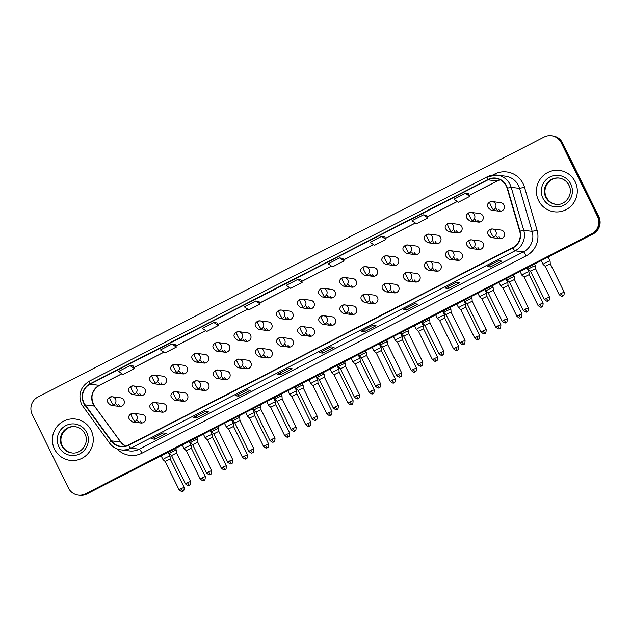<?xml version="1.0" encoding="UTF-8"?>
<svg xmlns="http://www.w3.org/2000/svg" width="631" height="631" viewBox="0 0 631 631"><rect width="100%" height="100%" fill="white"/><g stroke="black" fill="none" stroke-linecap="round" stroke-linejoin="round"><path stroke-width="0.95" d="M158.76 409.819A4.338 4.259 -82.8 0 0 166.04 410.355A4.338 4.259 -82.8 0 0 163.113 403.556L154.737 402.499A4.338 4.259 -82.8 0 0 152.284 402.933A4.338 0.686 62.8 0 0 152.205 402.941A4.338 0.686 62.8 0 0 153.372 406.695A4.338 0.686 -117.2 0 0 156.094 410.671A4.338 4.259 -82.8 0 0 154.737 402.499L152.205 402.941C148.569 405.402 149.05 408.123 153.649 411.104A4.338 4.259 -82.8 0 0 156.094 410.671M163.279 412.138A4.338 4.259 97.2 0 1 161.22 410.134M179.874 398.973A4.338 4.259 -82.8 0 0 187.155 399.518A4.338 4.259 -82.8 0 0 184.228 392.711L175.852 391.654A4.338 4.259 -82.8 0 0 173.399 392.088A4.338 0.686 62.8 0 0 173.32 392.096A4.338 0.686 62.8 0 0 174.487 395.858A4.338 0.686 -117.2 0 0 177.208 399.833A4.338 4.259 -82.8 0 0 175.852 391.654L173.32 392.096C169.684 394.556 170.165 397.278 174.763 400.267A4.338 4.259 -82.8 0 0 177.208 399.833M184.394 401.292A4.338 4.259 97.2 0 1 182.335 399.289M200.989 388.128A4.338 4.259 -82.8 0 0 208.269 388.672A4.338 4.259 -82.8 0 0 205.343 381.865L196.967 380.808A4.338 4.259 -82.8 0 0 194.514 381.242A4.338 0.686 62.8 0 0 194.435 381.258A4.338 0.686 62.8 0 0 195.602 385.013A4.338 0.686 -117.2 0 0 198.323 388.988A4.338 4.259 -82.8 0 0 196.967 380.808L194.435 381.258C190.799 383.719 191.28 386.44 195.878 389.422A4.338 4.259 -82.8 0 0 198.323 388.988M205.509 390.447A4.338 4.259 97.2 0 1 203.45 388.444M222.104 377.291A4.338 4.259 -82.8 0 0 229.384 377.827A4.338 4.259 -82.8 0 0 226.458 371.028L218.081 369.963A4.338 4.259 -82.8 0 0 215.628 370.397A4.338 0.686 62.8 0 0 215.55 370.413A4.338 0.686 62.8 0 0 216.717 374.167A4.338 0.686 -117.2 0 0 219.438 378.143A4.338 4.259 -82.8 0 0 218.081 369.963L215.55 370.413C211.913 372.874 212.395 375.595 216.993 378.576A4.338 4.259 -82.8 0 0 219.438 378.143M226.624 379.602A4.338 4.259 97.2 0 1 224.565 377.598M243.219 366.445A4.338 4.259 -82.8 0 0 250.499 366.982A4.338 4.259 -82.8 0 0 247.573 360.183L239.196 359.118A4.338 4.259 -82.8 0 0 236.743 359.552A4.338 0.686 62.8 0 0 236.664 359.567A4.338 0.686 62.8 0 0 237.832 363.322A4.338 0.686 -117.2 0 0 240.553 367.297A4.338 4.259 -82.8 0 0 239.196 359.118L236.664 359.567C233.028 362.028 233.509 364.75 238.108 367.731A4.338 4.259 -82.8 0 0 240.553 367.297M247.738 368.764A4.338 4.259 97.2 0 1 245.68 366.753M264.334 355.6A4.338 4.259 -82.8 0 0 271.614 356.136A4.338 4.259 -82.8 0 0 268.688 349.337L260.311 348.28A4.338 4.259 -82.8 0 0 257.858 348.714A4.338 0.686 62.8 0 0 257.779 348.722A4.338 0.686 62.8 0 0 258.939 352.477A4.338 0.686 -117.2 0 0 261.668 356.452A4.338 4.259 -82.8 0 0 260.311 348.28L257.779 348.722C254.143 351.183 254.616 353.904 259.223 356.886A4.338 4.259 -82.8 0 0 261.668 356.452M268.853 357.919A4.338 4.259 97.2 0 1 266.795 355.916M285.449 344.755A4.338 4.259 -82.8 0 0 292.729 345.299A4.338 4.259 -82.8 0 0 289.803 338.492L281.426 337.435A4.338 4.259 -82.8 0 0 278.973 337.869A4.338 0.686 62.8 0 0 278.894 337.877A4.338 0.686 62.8 0 0 280.054 341.639A4.338 0.686 -117.2 0 0 282.783 345.607A4.338 4.259 -82.8 0 0 281.426 337.435L278.894 337.877C275.258 340.338 275.731 343.059 280.338 346.04A4.338 4.259 -82.8 0 0 282.783 345.607M289.968 347.074A4.338 4.259 97.2 0 1 287.91 345.07M306.563 333.909A4.338 4.259 -82.8 0 0 313.844 334.454A4.338 4.259 -82.8 0 0 310.917 327.647L302.541 326.59A4.338 4.259 -82.8 0 0 300.088 327.024A4.338 0.686 62.8 0 0 300.009 327.032A4.338 0.686 62.8 0 0 301.168 330.794A4.338 0.686 -117.2 0 0 303.897 334.769A4.338 4.259 -82.8 0 0 302.541 326.59L300.009 327.032C296.373 329.492 296.846 332.221 301.452 335.203A4.338 4.259 -82.8 0 0 303.897 334.769M311.083 336.228A4.338 4.259 97.2 0 1 309.024 334.225M327.678 323.072A4.338 4.259 -82.8 0 0 334.958 323.608A4.338 4.259 -82.8 0 0 332.032 316.809L323.656 315.745A4.338 4.259 -82.8 0 0 321.203 316.178A4.338 0.686 62.8 0 0 321.124 316.194A4.338 0.686 62.8 0 0 322.283 319.949A4.338 0.686 -117.2 0 0 325.012 323.924A4.338 4.259 -82.8 0 0 323.656 315.745L321.124 316.194C317.488 318.655 317.961 321.376 322.559 324.358A4.338 4.259 -82.8 0 0 325.012 323.924M332.198 325.383A4.338 4.259 97.2 0 1 330.139 323.38M348.793 312.227A4.338 4.259 -82.8 0 0 356.073 312.763A4.338 4.259 -82.8 0 0 353.147 305.964L344.771 304.899A4.338 4.259 -82.8 0 0 342.317 305.333A4.338 0.686 62.8 0 0 342.239 305.349A4.338 0.686 62.8 0 0 343.398 309.103A4.338 0.686 -117.2 0 0 346.127 313.079A4.338 4.259 -82.8 0 0 344.771 304.899L342.239 305.349C338.602 307.81 339.076 310.531 343.674 313.512A4.338 4.259 -82.8 0 0 346.127 313.079M353.313 314.538A4.338 4.259 97.2 0 1 351.254 312.534M369.908 301.381A4.338 4.259 -82.8 0 0 377.188 301.918A4.338 4.259 -82.8 0 0 374.262 295.119L365.885 294.062A4.338 4.259 -82.8 0 0 363.432 294.496A4.338 0.686 62.8 0 0 363.353 294.503A4.338 0.686 62.8 0 0 364.513 298.258A4.338 0.686 -117.2 0 0 367.242 302.233A4.338 4.259 -82.8 0 0 365.885 294.062L363.353 294.503C359.717 296.964 360.191 299.686 364.789 302.667A4.338 4.259 -82.8 0 0 367.242 302.233M374.428 303.7A4.338 4.259 97.2 0 1 372.369 301.697M391.015 290.536A4.338 4.259 -82.8 0 0 398.303 291.072A4.338 4.259 -82.8 0 0 395.377 284.273L386.992 283.216A4.338 4.259 -82.8 0 0 384.547 283.65A4.338 0.686 62.8 0 0 384.468 283.658A4.338 0.686 62.8 0 0 385.628 287.413A4.338 0.686 -117.2 0 0 388.357 291.388A4.338 4.259 -82.8 0 0 386.992 283.216L384.468 283.658C380.832 286.119 381.305 288.84 385.904 291.822A4.338 4.259 -82.8 0 0 388.357 291.388M395.542 292.855A4.338 4.259 97.2 0 1 393.484 290.852M412.13 279.691A4.338 4.259 -82.8 0 0 419.418 280.235A4.338 4.259 -82.8 0 0 416.492 273.428L408.107 272.371A4.338 4.259 -82.8 0 0 405.662 272.805A4.338 0.686 62.8 0 0 405.583 272.813A4.338 0.686 62.8 0 0 406.743 276.575A4.338 0.686 -117.2 0 0 409.472 280.55A4.338 4.259 -82.8 0 0 408.107 272.371L405.583 272.813C401.939 275.274 402.42 277.995 407.019 280.984A4.338 4.259 -82.8 0 0 409.472 280.55M416.657 282.01A4.338 4.259 97.2 0 1 414.599 280.006M433.245 268.853A4.338 4.259 -82.8 0 0 440.533 269.39A4.338 4.259 -82.8 0 0 437.606 262.591L429.222 261.526A4.338 4.259 -82.8 0 0 426.777 261.96A4.338 0.686 62.8 0 0 426.698 261.975A4.338 0.686 62.8 0 0 427.857 265.73A4.338 0.686 -117.2 0 0 430.587 269.705A4.338 4.259 -82.8 0 0 429.222 261.526L426.698 261.975C423.054 264.436 423.535 267.158 428.133 270.139A4.338 4.259 -82.8 0 0 430.587 269.705M437.772 271.164A4.338 4.259 97.2 0 1 435.713 269.161M454.359 258.008A4.338 4.259 -82.8 0 0 461.647 258.544A4.338 4.259 -82.8 0 0 458.721 251.745L450.337 250.681A4.338 4.259 -82.8 0 0 447.892 251.114A4.338 0.686 62.8 0 0 447.813 251.13A4.338 0.686 62.8 0 0 448.972 254.885A4.338 0.686 -117.2 0 0 451.701 258.86A4.338 4.259 -82.8 0 0 450.337 250.681L447.813 251.13C444.169 253.591 444.65 256.312 449.248 259.294A4.338 4.259 -82.8 0 0 451.701 258.86M458.887 260.319A4.338 4.259 97.2 0 1 456.828 258.316M475.474 247.163A4.338 4.259 -82.8 0 0 482.762 247.699A4.338 4.259 -82.8 0 0 479.836 240.9L471.452 239.843A4.338 4.259 -82.8 0 0 469.007 240.277A4.338 0.686 62.8 0 0 468.928 240.285A4.338 0.686 62.8 0 0 470.087 244.039A4.338 0.686 -117.2 0 0 472.816 248.015A4.338 4.259 -82.8 0 0 471.452 239.843L468.928 240.285C465.284 242.746 465.765 245.467 470.363 248.448A4.338 4.259 -82.8 0 0 472.816 248.015M480.002 249.482A4.338 4.259 97.2 0 1 477.943 247.47M496.589 236.317A4.338 4.259 -82.8 0 0 503.877 236.854A4.338 4.259 -82.8 0 0 500.951 230.055L492.566 228.998A4.338 4.259 -82.8 0 0 490.121 229.432A4.338 0.686 62.8 0 0 490.042 229.439A4.338 0.686 62.8 0 0 491.202 233.194A4.338 0.686 -117.2 0 0 493.931 237.169A4.338 4.259 -82.8 0 0 492.566 228.998L490.042 229.439C486.398 231.9 486.88 234.622 491.478 237.603A4.338 4.259 -82.8 0 0 493.931 237.169M501.117 238.636A4.338 4.259 97.2 0 1 499.058 236.633M137.645 420.664A4.338 4.259 -82.8 0 0 144.925 421.2A4.338 4.259 -82.8 0 0 141.999 414.401L133.622 413.344A4.338 4.259 -82.8 0 0 131.169 413.778A4.338 0.686 62.8 0 0 131.098 413.786A4.338 0.686 62.8 0 0 132.258 417.541A4.338 0.686 -117.2 0 0 134.979 421.516A4.338 4.259 -82.8 0 0 133.622 413.344L131.098 413.786C127.454 416.247 127.935 418.968 132.534 421.95A4.338 4.259 -82.8 0 0 134.979 421.516M142.164 422.983A4.338 4.259 97.2 0 1 140.106 420.972M137.384 393.255A4.338 4.259 -82.8 0 0 144.665 393.791A4.338 4.259 -82.8 0 0 141.738 386.992L133.362 385.927A4.338 4.259 -82.8 0 0 130.909 386.361A4.338 0.686 62.8 0 0 130.83 386.377A4.338 0.686 62.8 0 0 131.989 390.132A4.338 0.686 -117.2 0 0 134.719 394.107A4.338 4.259 -82.8 0 0 133.362 385.927L130.83 386.377C127.194 388.838 127.667 391.559 132.265 394.541A4.338 4.259 -82.8 0 0 134.719 394.107M141.904 395.566A4.338 4.259 97.2 0 1 139.845 393.563M158.499 382.41A4.338 4.259 -82.8 0 0 165.779 382.946A4.338 4.259 -82.8 0 0 162.853 376.147L154.477 375.082A4.338 4.259 -82.8 0 0 152.024 375.516A4.338 0.686 62.8 0 0 151.945 375.532A4.338 0.686 62.8 0 0 153.104 379.286A4.338 0.686 -117.2 0 0 155.833 383.262A4.338 4.259 -82.8 0 0 154.477 375.082L151.945 375.532C148.309 377.993 148.782 380.714 153.38 383.695A4.338 4.259 -82.8 0 0 155.833 383.262M163.019 384.721A4.338 4.259 97.2 0 1 160.96 382.717M179.614 371.564A4.338 4.259 -82.8 0 0 186.894 372.101A4.338 4.259 -82.8 0 0 183.968 365.302L175.592 364.245A4.338 4.259 -82.8 0 0 173.139 364.679A4.338 0.686 62.8 0 0 173.06 364.686A4.338 0.686 62.8 0 0 174.219 368.441A4.338 0.686 -117.2 0 0 176.948 372.416A4.338 4.259 -82.8 0 0 175.592 364.245L173.06 364.686C169.423 367.147 169.897 369.869 174.495 372.85A4.338 4.259 -82.8 0 0 176.948 372.416M184.134 373.883A4.338 4.259 97.2 0 1 182.075 371.88M200.721 360.719A4.338 4.259 -82.8 0 0 208.009 361.255A4.338 4.259 -82.8 0 0 205.083 354.456L196.698 353.399A4.338 4.259 -82.8 0 0 194.253 353.833A4.338 0.686 62.8 0 0 194.174 353.841A4.338 0.686 62.8 0 0 195.334 357.596A4.338 0.686 -117.2 0 0 198.063 361.571A4.338 4.259 -82.8 0 0 196.698 353.399L194.174 353.841C190.53 356.302 191.012 359.023 195.61 362.005A4.338 4.259 -82.8 0 0 198.063 361.571M205.249 363.038A4.338 4.259 97.2 0 1 203.19 361.035M221.836 349.874A4.338 4.259 -82.8 0 0 229.124 350.418A4.338 4.259 -82.8 0 0 226.198 343.611L217.813 342.554A4.338 4.259 -82.8 0 0 215.368 342.988A4.338 0.686 62.8 0 0 215.289 342.996A4.338 0.686 62.8 0 0 216.449 346.758A4.338 0.686 -117.2 0 0 219.178 350.733A4.338 4.259 -82.8 0 0 217.813 342.554L215.289 342.996C211.645 345.457 212.126 348.178 216.725 351.167A4.338 4.259 -82.8 0 0 219.178 350.733M226.363 352.193A4.338 4.259 97.2 0 1 224.305 350.189M242.951 339.036A4.338 4.259 -82.8 0 0 250.239 339.573A4.338 4.259 -82.8 0 0 247.313 332.774L238.928 331.709A4.338 4.259 -82.8 0 0 236.483 332.143A4.338 0.686 62.8 0 0 236.404 332.158A4.338 0.686 62.8 0 0 237.564 335.913A4.338 0.686 -117.2 0 0 240.293 339.888A4.338 4.259 -82.8 0 0 238.928 331.709L236.404 332.158C232.76 334.619 233.241 337.34 237.84 340.322A4.338 4.259 -82.8 0 0 240.293 339.888M247.478 341.347A4.338 4.259 97.2 0 1 245.42 339.344M264.066 328.191A4.338 4.259 -82.8 0 0 271.354 328.727A4.338 4.259 -82.8 0 0 268.427 321.928L260.043 320.863A4.338 4.259 -82.8 0 0 257.598 321.297A4.338 0.686 62.8 0 0 257.519 321.313A4.338 0.686 62.8 0 0 258.678 325.068A4.338 0.686 -117.2 0 0 261.408 329.043A4.338 4.259 -82.8 0 0 260.043 320.863L257.519 321.313C253.875 323.774 254.356 326.495 258.955 329.477A4.338 4.259 -82.8 0 0 261.408 329.043M268.593 330.502A4.338 4.259 97.2 0 1 266.534 328.499M285.18 317.346A4.338 4.259 -82.8 0 0 292.469 317.882A4.338 4.259 -82.8 0 0 289.542 311.083L281.158 310.026A4.338 4.259 -82.8 0 0 278.713 310.46A4.338 0.686 62.8 0 0 278.634 310.468A4.338 0.686 62.8 0 0 279.793 314.222A4.338 0.686 -117.2 0 0 282.522 318.198A4.338 4.259 -82.8 0 0 281.158 310.026L278.634 310.468C274.99 312.929 275.471 315.65 280.069 318.631A4.338 4.259 -82.8 0 0 282.522 318.198M289.708 319.665A4.338 4.259 97.2 0 1 287.649 317.653M306.295 306.5A4.338 4.259 -82.8 0 0 313.583 307.037A4.338 4.259 -82.8 0 0 310.657 300.238L302.273 299.181A4.338 4.259 -82.8 0 0 299.828 299.615A4.338 0.686 62.8 0 0 299.749 299.622A4.338 0.686 62.8 0 0 300.908 303.377A4.338 0.686 -117.2 0 0 303.637 307.352A4.338 4.259 -82.8 0 0 302.273 299.181L299.749 299.622C296.105 302.083 296.586 304.805 301.184 307.786A4.338 4.259 -82.8 0 0 303.637 307.352M310.823 308.819A4.338 4.259 97.2 0 1 308.764 306.816M327.41 295.655A4.338 4.259 -82.8 0 0 334.698 296.199A4.338 4.259 -82.8 0 0 331.772 289.392L323.387 288.335A4.338 4.259 -82.8 0 0 320.942 288.769A4.338 0.686 62.8 0 0 320.863 288.777A4.338 0.686 62.8 0 0 322.023 292.539A4.338 0.686 -117.2 0 0 324.752 296.515A4.338 4.259 -82.8 0 0 323.387 288.335L320.863 288.777C317.219 291.238 317.701 293.959 322.299 296.949A4.338 4.259 -82.8 0 0 324.752 296.515M331.938 297.974A4.338 4.259 97.2 0 1 329.879 295.971M348.525 284.818A4.338 4.259 -82.8 0 0 355.813 285.354A4.338 4.259 -82.8 0 0 352.879 278.555L344.502 277.49A4.338 4.259 -82.8 0 0 342.057 277.924A4.338 0.686 62.8 0 0 341.978 277.94A4.338 0.686 62.8 0 0 343.138 281.694A4.338 0.686 -117.2 0 0 345.867 285.669A4.338 4.259 -82.8 0 0 344.502 277.49L341.978 277.94C338.334 280.401 338.815 283.122 343.414 286.103A4.338 4.259 -82.8 0 0 345.867 285.669M353.052 287.129A4.338 4.259 97.2 0 1 350.994 285.125M369.64 273.972A4.338 4.259 -82.8 0 0 376.928 274.509A4.338 4.259 -82.8 0 0 373.994 267.71L365.617 266.645A4.338 4.259 -82.8 0 0 363.172 267.079A4.338 0.686 62.8 0 0 363.093 267.094A4.338 0.686 62.8 0 0 364.253 270.849A4.338 0.686 -117.2 0 0 366.982 274.824A4.338 4.259 -82.8 0 0 365.617 266.645L363.093 267.094C359.449 269.555 359.93 272.276 364.529 275.258A4.338 4.259 -82.8 0 0 366.982 274.824M374.167 276.283A4.338 4.259 97.2 0 1 372.109 274.28M390.755 263.127A4.338 4.259 -82.8 0 0 398.043 263.663A4.338 4.259 -82.8 0 0 395.109 256.864L386.732 255.807A4.338 4.259 -82.8 0 0 384.287 256.241A4.338 0.686 62.8 0 0 384.208 256.249A4.338 0.686 62.8 0 0 385.367 260.004A4.338 0.686 -117.2 0 0 388.097 263.979A4.338 4.259 -82.8 0 0 386.732 255.807L384.208 256.249C380.564 258.71 381.045 261.431 385.644 264.413A4.338 4.259 -82.8 0 0 388.097 263.979M395.282 265.446A4.338 4.259 97.2 0 1 393.223 263.435M411.869 252.282A4.338 4.259 -82.8 0 0 419.158 252.818A4.338 4.259 -82.8 0 0 416.223 246.019L407.847 244.962A4.338 4.259 -82.8 0 0 405.402 245.396A4.338 0.686 62.8 0 0 405.323 245.404A4.338 0.686 62.8 0 0 406.482 249.158A4.338 0.686 -117.2 0 0 409.211 253.134A4.338 4.259 -82.8 0 0 407.847 244.962L405.323 245.404C401.679 247.865 402.16 250.586 406.758 253.567A4.338 4.259 -82.8 0 0 409.211 253.134M416.397 254.601A4.338 4.259 97.2 0 1 414.338 252.597M432.984 241.436A4.338 4.259 -82.8 0 0 440.272 241.981A4.338 4.259 -82.8 0 0 437.338 235.174L428.962 234.117A4.338 4.259 -82.8 0 0 426.517 234.551A4.338 0.686 62.8 0 0 426.438 234.558A4.338 0.686 62.8 0 0 427.597 238.321A4.338 0.686 -117.2 0 0 430.326 242.296A4.338 4.259 -82.8 0 0 428.962 234.117L426.438 234.558C422.794 237.019 423.275 239.741 427.873 242.73A4.338 4.259 -82.8 0 0 430.326 242.296M437.504 243.755A4.338 4.259 97.2 0 1 435.453 241.752M454.099 230.591A4.338 4.259 -82.8 0 0 461.387 231.135A4.338 4.259 -82.8 0 0 458.453 224.336L450.077 223.271A4.338 4.259 -82.8 0 0 447.624 223.705A4.338 0.686 62.8 0 0 447.553 223.721A4.338 0.686 62.8 0 0 448.712 227.475A4.338 0.686 -117.2 0 0 451.441 231.451A4.338 4.259 -82.8 0 0 450.077 223.271L447.553 223.721C443.908 226.182 444.39 228.903 448.988 231.885A4.338 4.259 -82.8 0 0 451.441 231.451M458.619 232.91A4.338 4.259 97.2 0 1 456.56 230.907M475.214 219.754A4.338 4.259 -82.8 0 0 482.502 220.29A4.338 4.259 -82.8 0 0 479.568 213.491L471.191 212.426A4.338 4.259 -82.8 0 0 468.738 212.86A4.338 0.686 62.8 0 0 468.667 212.876A4.338 0.686 62.8 0 0 469.827 216.63A4.338 0.686 -117.2 0 0 472.548 220.605A4.338 4.259 -82.8 0 0 471.191 212.426L468.667 212.876C465.023 215.337 465.504 218.058 470.103 221.039A4.338 4.259 -82.8 0 0 472.548 220.605M479.734 222.065A4.338 4.259 97.2 0 1 477.675 220.061M496.329 208.908A4.338 4.259 -82.8 0 0 503.617 209.445A4.338 4.259 -82.8 0 0 500.683 202.646L492.306 201.589A4.338 4.259 -82.8 0 0 489.853 202.015A4.338 0.686 62.8 0 0 489.782 202.03A4.338 0.686 62.8 0 0 490.942 205.785A4.338 0.686 -117.2 0 0 493.663 209.76A4.338 4.259 -82.8 0 0 492.306 201.589L489.782 202.03C486.138 204.491 486.619 207.213 491.218 210.194A4.338 4.259 -82.8 0 0 493.663 209.76M500.848 211.227A4.338 4.259 97.2 0 1 498.79 209.216M116.27 404.092A4.338 4.259 -82.8 0 0 123.55 404.637A4.338 4.259 -82.8 0 0 120.624 397.83L112.247 396.773A4.338 4.259 -82.8 0 0 109.794 397.207A4.338 0.686 62.8 0 0 109.715 397.214A4.338 0.686 62.8 0 0 110.875 400.977A4.338 0.686 -117.2 0 0 113.604 404.952A4.338 4.259 -82.8 0 0 112.247 396.773L109.715 397.214C106.079 399.675 106.552 402.404 111.159 405.386A4.338 4.259 -82.8 0 0 113.604 404.952M120.789 406.411A4.338 4.259 97.2 0 1 118.731 404.408M54.534 449.106A20.831 20.444 -82.8 0 0 89.499 451.693A20.831 20.444 -82.8 0 0 75.436 419.047A20.831 20.444 -82.8 0 0 54.534 449.106A20.831 20.444 -82.8 0 0 89.499 451.693A20.831 20.444 -82.8 0 0 75.436 419.047A20.831 20.444 -82.8 0 0 54.534 449.106M538.566 200.516A20.831 20.444 -82.8 0 0 573.532 203.103A20.831 20.444 -82.8 0 0 559.476 170.457A20.831 20.444 -82.8 0 0 538.566 200.516A20.831 20.444 -82.8 0 0 573.532 203.103A20.831 20.444 -82.8 0 0 559.476 170.457A20.831 20.444 -82.8 0 0 538.566 200.516M83.962 402.846A13.882 13.63 97.2 0 1 90.059 384.192L487.96 179.843A13.882 13.63 97.2 0 1 507.127 188.212L519.699 231.222A13.882 13.63 97.2 0 1 512.727 247.628L128.535 444.934A13.882 13.63 97.2 0 1 111.49 440.864L85.201 404.897A13.882 13.63 97.2 0 1 83.962 402.846M83.655 402.996A14.229 13.969 -82.8 0 0 84.933 405.11L111.214 441.077A14.229 13.969 -82.8 0 0 128.692 445.241L512.877 247.936A14.229 13.969 -82.8 0 0 520.031 231.12L507.45 188.117A14.229 13.969 -82.8 0 0 487.81 179.535L89.91 383.885A14.229 13.969 -82.8 0 0 83.655 402.996M78.236 495.083L79.553 495.248A13.014 12.778 -82.8 0 0 86.897 493.947L593.037 234.006A13.014 12.778 -82.8 0 0 598.756 216.52L562.56 142.961L561.905 142.882A13.014 12.778 -82.8 0 0 552.109 135.839A13.014 12.778 -82.8 0 1 561.905 142.882L598.101 216.433L561.905 142.882L561.251 142.795A13.014 12.778 -82.8 0 0 544.103 137.053L37.963 396.994A13.014 12.778 -82.8 0 0 32.244 414.48L68.44 488.039A13.014 12.778 -82.8 0 0 85.587 493.781L591.728 233.841A13.014 12.778 -82.8 0 0 597.447 216.354L561.251 142.795M593.037 234.006L592.383 233.92A13.014 12.778 -82.8 0 0 598.101 216.433A13.014 12.778 -82.8 0 1 592.383 233.92L86.242 493.86L591.728 233.841M78.891 495.161A13.014 12.778 -82.8 0 0 86.242 493.86A13.014 12.778 -82.8 0 1 78.891 495.161M384.807 236.806L381.526 236.388L370.089 242.265L374.538 245.285L385.967 239.409L384.776 236.806M342.862 258.355L339.604 257.921L328.167 263.797L332.608 266.818L344.045 260.942L342.854 258.331M133.244 366.004L129.978 365.578L118.549 371.454L122.99 374.475L134.427 368.599L133.236 365.988M175.166 344.479L171.9 344.045L160.471 349.921L164.912 352.942L176.349 347.066L175.158 344.455M217.088 322.946L213.83 322.512L202.393 328.388L206.842 331.409L218.271 325.533L217.08 322.93M259.01 301.413L255.752 300.987L244.315 306.855L248.764 309.876L260.201 304.008L259.002 301.397M300.94 279.88L297.674 279.454L286.245 285.322L290.686 288.343L302.123 282.475L300.932 279.864M414.67 303.756L417.959 304.166L406.522 310.042L403.241 309.624L414.67 303.756L403.327 309.592A3.47 0.552 -117.2 0 1 403.296 309.616A3.47 0.552 -117.2 0 1 403.241 309.624M456.592 282.223L459.881 282.641L448.444 288.509L445.163 288.091L456.592 282.223L445.249 288.059A3.47 0.552 -117.2 0 1 445.226 288.083A3.47 0.552 -117.2 0 1 445.163 288.091M498.522 260.69L501.803 261.108L490.374 266.976L487.085 266.566L498.522 260.69L487.179 266.534A3.47 0.552 -117.2 0 1 487.148 266.558A3.47 0.552 -117.2 0 1 487.085 266.566M288.895 368.346L292.185 368.764L280.748 374.633L277.466 374.222L288.895 368.346M246.973 389.879L250.262 390.297L238.826 396.165L235.537 395.747L246.973 389.879M205.051 411.412L208.333 411.822L196.904 417.698L193.614 417.28L205.051 411.412M163.129 432.937L166.41 433.355L154.974 439.231L151.692 438.813L163.129 432.937M361.374 331.149L372.779 325.288L376.029 325.699L364.6 331.575L361.311 331.157L372.747 325.288L361.405 331.125A3.47 0.552 -117.2 0 1 361.374 331.149A3.47 0.552 -117.2 0 1 361.311 331.157M319.452 352.682L330.857 346.821L334.107 347.231L322.678 353.1L319.389 352.69L330.825 346.813L319.483 352.658A3.47 0.552 -117.2 0 1 319.452 352.682A3.47 0.552 -117.2 0 1 319.389 352.69M423.448 214.863L412.011 220.732L416.46 223.753L427.897 217.884L426.706 215.274L423.448 214.863L427.897 217.884M465.37 193.331L453.941 199.199L458.382 202.22L469.819 196.351L468.628 193.741L465.37 193.331L469.819 196.351M322.678 353.1L321.857 351.443M364.6 331.575L363.779 329.91M154.974 439.231L154.161 437.567M151.755 438.805L163.161 432.945L151.779 438.782A3.47 0.552 -117.2 0 1 151.755 438.805A3.47 0.552 -117.2 0 1 151.692 438.813M196.904 417.698L196.083 416.034M193.678 417.272L205.083 411.412L193.709 417.249A3.47 0.552 -117.2 0 1 193.678 417.272A3.47 0.552 -117.2 0 1 193.614 417.28M238.826 396.165L238.005 394.501M235.6 395.74L247.013 389.879L235.631 395.716A3.47 0.552 -117.2 0 1 235.6 395.74A3.47 0.552 -117.2 0 1 235.537 395.747M280.748 374.633L279.935 372.976M277.53 374.207L288.935 368.354L277.553 374.183A3.47 0.552 -117.2 0 1 277.53 374.207A3.47 0.552 -117.2 0 1 277.466 374.222M490.374 266.976L489.553 265.32M448.444 288.509L447.631 286.853M406.522 310.042L405.709 308.378M297.674 279.454L302.123 282.475M255.752 300.987L260.201 304.008M213.83 322.512L218.271 325.533M171.9 344.045L176.349 347.066M129.978 365.578L134.427 368.599M339.604 257.921L344.045 260.942M381.526 236.388L385.967 239.409M562.56 142.961A13.014 12.778 -82.8 0 0 552.764 135.917L551.447 135.752M168.098 452.246L170.031 456.174A3.904 0.418 153.8 0 0 170.031 456.174A3.904 0.418 153.8 0 0 169.952 456.134A3.904 0.418 153.8 0 0 165.787 457.798A3.904 0.418 153.8 0 0 163.019 459.62A3.904 0.418 153.8 0 0 163.035 459.636A3.904 0.418 153.8 0 0 163.098 459.66M181.113 488.568L179.117 489.877C181.223 491.486 182.327 491.967 182.446 491.336L182.935 491.147A2.824 0.45 62.8 0 1 182.887 491.147A2.824 0.45 -117.2 0 1 181.113 488.568L184.181 487.392L170.196 458.974L165.148 461.474M187.502 482.62L185.506 483.93C187.604 485.531 188.716 486.02 188.835 485.389L189.324 485.192A2.824 0.45 62.8 0 1 189.276 485.2A2.824 0.45 -117.2 0 1 187.502 482.62L190.562 481.437L176.585 453.026L176.42 450.242A3.904 0.418 153.8 0 0 176.412 450.218A3.904 0.418 153.8 0 0 176.341 450.187A3.904 0.418 153.8 0 0 172.444 451.709A3.904 0.418 153.8 0 0 169.408 453.673A3.904 0.418 153.8 0 0 169.416 453.681A3.904 0.418 153.8 0 0 169.479 453.705M176.585 453.026L171.529 455.527M189.213 441.4L191.146 445.328A3.904 0.418 153.8 0 0 191.146 445.328A3.904 0.418 153.8 0 0 191.067 445.289A3.904 0.418 153.8 0 0 186.902 446.961A3.904 0.418 153.8 0 0 184.134 448.775A3.904 0.418 153.8 0 0 184.149 448.791A3.904 0.418 153.8 0 0 184.213 448.815M202.228 477.722L200.232 479.039C202.338 480.641 203.442 481.13 203.561 480.499L204.05 480.301A2.824 0.45 62.8 0 1 204.002 480.309A2.824 0.45 -117.2 0 1 202.228 477.722L205.296 476.547L191.311 448.128L186.263 450.629L184.149 448.791M210.328 430.555L212.261 434.483A3.904 0.418 153.8 0 0 212.261 434.483A3.904 0.418 153.8 0 0 212.182 434.443A3.904 0.418 153.8 0 0 208.017 436.116A3.904 0.418 153.8 0 0 205.249 437.93A3.904 0.418 153.8 0 0 205.264 437.946A3.904 0.418 153.8 0 0 205.327 437.969M212.261 434.499L212.434 437.291L207.378 439.783L205.264 437.946M244.457 456.032L242.462 457.349C244.568 458.95 245.672 459.439 245.79 458.808L246.279 458.611A2.824 0.45 62.8 0 1 246.232 458.619A2.824 0.45 -117.2 0 1 244.457 456.032L247.526 454.856L233.541 426.438L233.375 423.661A3.904 0.418 153.8 0 0 233.375 423.638A3.904 0.418 153.8 0 0 233.296 423.606A3.904 0.418 153.8 0 0 229.132 425.27A3.904 0.418 153.8 0 0 226.363 427.084A3.904 0.418 153.8 0 0 226.379 427.1A3.904 0.418 153.8 0 0 226.442 427.124M233.541 426.438L228.493 428.946M265.572 445.194L263.577 446.503C265.683 448.105 266.787 448.594 266.905 447.963L267.394 447.765A2.824 0.45 62.8 0 1 267.347 447.773A2.824 0.45 -117.2 0 1 265.572 445.194L268.64 444.011L254.656 415.6L254.49 412.816A3.904 0.418 153.8 0 0 254.49 412.792A3.904 0.418 153.8 0 0 254.411 412.761A3.904 0.418 153.8 0 0 250.247 414.425A3.904 0.418 153.8 0 0 247.478 416.247A3.904 0.418 153.8 0 0 247.494 416.263A3.904 0.418 153.8 0 0 247.549 416.279M254.656 415.6L249.6 418.101M208.616 471.775L206.621 473.084C208.719 474.693 209.831 475.175 209.942 474.544L210.439 474.346A2.824 0.45 62.8 0 1 210.391 474.354A2.824 0.45 -117.2 0 1 208.616 471.775L211.677 470.592L197.7 442.181L197.535 439.397A3.904 0.418 153.8 0 0 197.527 439.381A3.904 0.418 153.8 0 0 197.456 439.342A3.904 0.418 153.8 0 0 193.559 440.872A3.904 0.418 153.8 0 0 190.523 442.828A3.904 0.418 153.8 0 0 190.53 442.844A3.904 0.418 153.8 0 0 190.594 442.867M197.7 442.181L192.644 444.681M218.815 431.352L218.649 428.552A3.904 0.418 153.8 0 0 218.641 428.536A3.904 0.418 153.8 0 0 218.571 428.496A3.904 0.418 153.8 0 0 214.674 430.026A3.904 0.418 153.8 0 0 211.637 431.983A3.904 0.418 153.8 0 0 211.645 431.998A3.904 0.418 153.8 0 0 211.708 432.022M229.731 460.93L227.736 462.239C229.834 463.848 230.946 464.329 231.056 463.706L231.553 463.509A2.824 0.45 62.8 0 1 231.498 463.517A2.824 0.45 -117.2 0 1 229.731 460.93L232.792 459.754L218.815 431.336L213.759 433.836M239.93 420.506L239.764 417.706A3.904 0.418 153.8 0 0 239.756 417.69A3.904 0.418 153.8 0 0 239.685 417.651A3.904 0.418 153.8 0 0 235.789 419.181A3.904 0.418 153.8 0 0 232.752 421.137A3.904 0.418 153.8 0 0 232.76 421.153A3.904 0.418 153.8 0 0 232.823 421.177M250.846 450.084L248.851 451.402C250.949 453.003 252.061 453.492 252.171 452.861L252.668 452.664A2.824 0.45 62.8 0 1 252.613 452.672A2.824 0.45 -117.2 0 1 250.846 450.084L253.907 448.909L239.93 420.491L234.874 422.991M275.779 404.771L275.605 401.971A3.904 0.418 153.8 0 0 275.605 401.955A3.904 0.418 153.8 0 0 275.526 401.915A3.904 0.418 153.8 0 0 271.362 403.58A3.904 0.418 153.8 0 0 268.593 405.402A3.904 0.418 153.8 0 0 268.609 405.417A3.904 0.418 153.8 0 0 268.664 405.441M286.687 434.349L284.691 435.658C286.797 437.267 287.902 437.748 288.02 437.117L288.509 436.92A2.824 0.45 62.8 0 1 288.462 436.928A2.824 0.45 -117.2 0 1 286.687 434.349L289.755 433.174L275.771 404.755L270.715 407.255M296.885 393.925L296.72 391.125A3.904 0.418 153.8 0 0 296.72 391.11A3.904 0.418 153.8 0 0 296.641 391.07A3.904 0.418 153.8 0 0 292.476 392.742A3.904 0.418 153.8 0 0 289.708 394.556A3.904 0.418 153.8 0 0 289.724 394.572A3.904 0.418 153.8 0 0 289.779 394.596M307.802 423.504L305.806 424.813C307.912 426.422 309.016 426.911 309.135 426.28L309.624 426.083A2.824 0.45 62.8 0 1 309.576 426.091A2.824 0.45 -117.2 0 1 307.802 423.504L310.87 422.328L296.885 393.91L291.83 396.41L289.724 394.572L287.839 390.747M318 383.08L317.835 380.28A3.904 0.418 153.8 0 0 317.835 380.264A3.904 0.418 153.8 0 0 317.756 380.225A3.904 0.418 153.8 0 0 313.591 381.897A3.904 0.418 153.8 0 0 310.823 383.711A3.904 0.418 153.8 0 0 310.831 383.727A3.904 0.418 153.8 0 0 310.894 383.751M328.917 412.658L326.921 413.975C329.027 415.577 330.131 416.066 330.25 415.435L330.739 415.237A2.824 0.45 62.8 0 1 330.691 415.245A2.824 0.45 -117.2 0 1 328.917 412.658L331.985 411.483L318 383.064L312.944 385.565L310.831 383.727M261.045 409.661L260.879 406.861A3.904 0.418 153.8 0 0 260.871 406.845A3.904 0.418 153.8 0 0 260.8 406.806A3.904 0.418 153.8 0 0 256.904 408.336A3.904 0.418 153.8 0 0 253.867 410.292A3.904 0.418 153.8 0 0 253.875 410.308A3.904 0.418 153.8 0 0 253.938 410.331M271.961 439.239L269.965 440.556C272.064 442.157 273.176 442.647 273.286 442.015L273.783 441.818A2.824 0.45 62.8 0 1 273.728 441.826A2.824 0.45 -117.2 0 1 271.961 439.239L275.021 438.064L261.045 409.645L255.989 412.146L253.875 410.308L253.039 408.62M282.16 398.816L281.994 396.023A3.904 0.418 153.8 0 0 281.986 396A3.904 0.418 153.8 0 0 281.915 395.968A3.904 0.418 153.8 0 0 278.019 397.491A3.904 0.418 153.8 0 0 274.974 399.455A3.904 0.418 153.8 0 0 274.99 399.462A3.904 0.418 153.8 0 0 275.053 399.486M293.076 428.394L291.08 429.711C293.178 431.312 294.291 431.801 294.401 431.17L294.898 430.973A2.824 0.45 62.8 0 1 294.843 430.981A2.824 0.45 -117.2 0 1 293.076 428.394L296.136 427.219L282.16 398.808L277.104 401.308L274.99 399.462M303.274 387.97L303.109 385.178A3.904 0.418 153.8 0 0 303.101 385.162A3.904 0.418 153.8 0 0 303.03 385.123A3.904 0.418 153.8 0 0 299.133 386.645A3.904 0.418 153.8 0 0 296.089 388.609A3.904 0.418 153.8 0 0 296.105 388.625A3.904 0.418 153.8 0 0 296.168 388.641M314.191 417.556L312.187 418.866C314.293 420.467 315.405 420.956 315.516 420.325L316.013 420.128A2.824 0.45 62.8 0 1 315.957 420.136A2.824 0.45 -117.2 0 1 314.191 417.556L317.251 416.373L303.266 387.962L298.218 390.463L296.105 388.625L295.269 386.929M339.115 372.235L338.95 369.443A3.904 0.418 153.8 0 0 338.942 369.419A3.904 0.418 153.8 0 0 338.871 369.38A3.904 0.418 153.8 0 0 334.698 371.052A3.904 0.418 153.8 0 0 331.938 372.866A3.904 0.418 153.8 0 0 331.945 372.882A3.904 0.418 153.8 0 0 332.009 372.905M350.031 401.813L348.036 403.13C350.142 404.731 351.246 405.22 351.364 404.589L351.853 404.392A2.824 0.45 62.8 0 1 351.806 404.4A2.824 0.45 -117.2 0 1 350.031 401.813L353.1 400.638L339.115 372.219L334.059 374.727L331.945 372.882L330.06 369.064M360.23 361.389L360.064 358.597A3.904 0.418 153.8 0 0 360.056 358.574A3.904 0.418 153.8 0 0 359.985 358.542A3.904 0.418 153.8 0 0 355.813 360.206A3.904 0.418 153.8 0 0 353.052 362.028A3.904 0.418 153.8 0 0 353.06 362.044A3.904 0.418 153.8 0 0 353.123 362.06M371.146 390.975L369.151 392.285C371.257 393.886 372.361 394.375 372.479 393.744L372.968 393.547A2.824 0.45 62.8 0 1 372.921 393.555A2.824 0.45 -117.2 0 1 371.146 390.975L374.215 389.792L360.23 361.382L355.174 363.882L353.06 362.044L351.175 358.219M392.261 380.13L390.266 381.44C392.372 383.049 393.476 383.53 393.594 382.899L394.083 382.701A2.824 0.45 62.8 0 1 394.036 382.709A2.824 0.45 -117.2 0 1 392.261 380.13L395.329 378.947L381.345 350.552L381.179 347.752A3.904 0.418 153.8 0 0 381.171 347.736A3.904 0.418 153.8 0 0 381.1 347.697A3.904 0.418 153.8 0 0 376.928 349.361A3.904 0.418 153.8 0 0 374.167 351.183A3.904 0.418 153.8 0 0 374.175 351.199A3.904 0.418 153.8 0 0 374.238 351.222M381.345 350.536L376.289 353.037L374.175 351.199L372.29 347.373M413.376 369.285L411.38 370.594C413.486 372.203 414.591 372.684 414.709 372.061L415.198 371.864A2.824 0.45 62.8 0 1 415.151 371.872A2.824 0.45 -117.2 0 1 413.376 369.285L416.444 368.11L402.46 339.707L402.294 336.907A3.904 0.418 153.8 0 0 402.286 336.891A3.904 0.418 153.8 0 0 402.215 336.851A3.904 0.418 153.8 0 0 398.043 338.524A3.904 0.418 153.8 0 0 395.282 340.338A3.904 0.418 153.8 0 0 395.29 340.354A3.904 0.418 153.8 0 0 395.353 340.377M402.46 339.691L397.404 342.191L395.29 340.354L393.405 336.528M434.491 358.44L432.495 359.757C434.593 361.358 435.705 361.847 435.824 361.216L436.313 361.019A2.824 0.45 62.8 0 1 436.266 361.027A2.824 0.45 -117.2 0 1 434.491 358.44L437.559 357.264L423.575 328.861L423.409 326.061A3.904 0.418 153.8 0 0 423.401 326.046A3.904 0.418 153.8 0 0 423.33 326.006A3.904 0.418 153.8 0 0 419.158 327.678A3.904 0.418 153.8 0 0 416.397 329.492A3.904 0.418 153.8 0 0 416.405 329.508A3.904 0.418 153.8 0 0 416.468 329.532M423.575 328.846L418.519 331.346L416.405 329.508M335.306 406.711L333.302 408.02C335.408 409.629 336.52 410.111 336.631 409.48L337.128 409.29A2.824 0.45 62.8 0 1 337.072 409.29A2.824 0.45 -117.2 0 1 335.306 406.711L338.366 405.536L324.381 377.117L324.224 374.333A3.904 0.418 153.8 0 0 324.216 374.317A3.904 0.418 153.8 0 0 324.145 374.278A3.904 0.418 153.8 0 0 320.248 375.808A3.904 0.418 153.8 0 0 317.204 377.764A3.904 0.418 153.8 0 0 317.219 377.78A3.904 0.418 153.8 0 0 317.283 377.803M324.381 377.117L319.333 379.617L317.219 377.78M356.42 395.866L354.417 397.183C356.523 398.784 357.635 399.273 357.745 398.642L358.242 398.445A2.824 0.45 62.8 0 1 358.187 398.453A2.824 0.45 -117.2 0 1 356.42 395.866L359.481 394.69L345.496 366.272L345.338 363.488A3.904 0.418 153.8 0 0 345.331 363.472A3.904 0.418 153.8 0 0 345.26 363.432A3.904 0.418 153.8 0 0 341.363 364.963A3.904 0.418 153.8 0 0 338.319 366.919A3.904 0.418 153.8 0 0 338.334 366.934A3.904 0.418 153.8 0 0 338.397 366.958M345.496 366.272L340.448 368.772M377.535 385.02L375.532 386.338C377.638 387.939 378.75 388.428 378.86 387.797L379.357 387.6A2.824 0.45 62.8 0 1 379.302 387.608A2.824 0.45 -117.2 0 1 377.535 385.02L380.596 383.845L366.611 355.427L366.445 352.642A3.904 0.418 153.8 0 0 366.445 352.626A3.904 0.418 153.8 0 0 366.374 352.587A3.904 0.418 153.8 0 0 362.478 354.117A3.904 0.418 153.8 0 0 359.433 356.073A3.904 0.418 153.8 0 0 359.449 356.089A3.904 0.418 153.8 0 0 359.512 356.113M366.611 355.427L361.563 357.927L359.449 356.089L358.613 354.401M398.65 374.175L396.647 375.492C398.753 377.093 399.865 377.583 399.975 376.952L400.472 376.754A2.824 0.45 62.8 0 1 400.417 376.762A2.824 0.45 -117.2 0 1 398.65 374.175L401.71 373L387.726 344.581L387.56 341.805A3.904 0.418 153.8 0 0 387.56 341.781A3.904 0.418 153.8 0 0 387.481 341.75A3.904 0.418 153.8 0 0 383.593 343.272A3.904 0.418 153.8 0 0 380.548 345.228A3.904 0.418 153.8 0 0 380.564 345.244A3.904 0.418 153.8 0 0 380.627 345.267M387.726 344.581L382.678 347.089L380.564 345.244M419.757 363.338L417.761 364.647C419.867 366.248 420.98 366.737 421.09 366.106L421.587 365.909A2.824 0.45 62.8 0 1 421.532 365.917A2.824 0.45 -117.2 0 1 419.757 363.338L422.825 362.155L408.841 333.744L408.675 330.959A3.904 0.418 153.8 0 0 408.675 330.936A3.904 0.418 153.8 0 0 408.596 330.904A3.904 0.418 153.8 0 0 404.708 332.427A3.904 0.418 153.8 0 0 401.663 334.391A3.904 0.418 153.8 0 0 401.679 334.406A3.904 0.418 153.8 0 0 401.742 334.422M408.841 333.744L403.793 336.244L401.679 334.406L400.843 332.711M455.606 347.594L453.61 348.911C455.708 350.513 456.82 351.002 456.939 350.371L457.428 350.173A2.824 0.45 62.8 0 1 457.38 350.181A2.824 0.45 -117.2 0 1 455.606 347.594L458.674 346.419L444.689 318.016L444.524 315.224A3.904 0.418 153.8 0 0 444.516 315.2A3.904 0.418 153.8 0 0 444.445 315.161A3.904 0.418 153.8 0 0 440.272 316.833A3.904 0.418 153.8 0 0 437.512 318.647A3.904 0.418 153.8 0 0 437.52 318.663A3.904 0.418 153.8 0 0 437.583 318.687M444.689 318L439.633 320.509M476.72 336.757L474.725 338.066C476.823 339.667 477.935 340.156 478.053 339.525L478.543 339.328A2.824 0.45 62.8 0 1 478.495 339.336A2.824 0.45 -117.2 0 1 476.72 336.757L479.781 335.574L465.804 307.163L465.639 304.379A3.904 0.418 153.8 0 0 465.631 304.355A3.904 0.418 153.8 0 0 465.56 304.323A3.904 0.418 153.8 0 0 461.387 305.988A3.904 0.418 153.8 0 0 458.627 307.81A3.904 0.418 153.8 0 0 458.634 307.818A3.904 0.418 153.8 0 0 458.698 307.841M465.804 307.163L460.748 309.663L458.634 307.818L456.749 304M484.813 289.59L486.746 293.518A3.904 0.418 153.8 0 0 486.746 293.518A3.904 0.418 153.8 0 0 486.675 293.478A3.904 0.418 153.8 0 0 482.502 295.142A3.904 0.418 153.8 0 0 479.741 296.964A3.904 0.418 153.8 0 0 479.749 296.98A3.904 0.418 153.8 0 0 479.812 297.004M497.835 325.911L495.84 327.221C497.938 328.83 499.05 329.311 499.168 328.68L499.657 328.483A2.824 0.45 62.8 0 1 499.61 328.491A2.824 0.45 -117.2 0 1 497.835 325.911L500.896 324.728L486.919 296.318L481.863 298.818L479.749 296.98L477.864 293.155M505.928 278.744L507.86 282.672A3.904 0.418 153.8 0 0 507.86 282.672A3.904 0.418 153.8 0 0 507.789 282.633A3.904 0.418 153.8 0 0 503.617 284.305A3.904 0.418 153.8 0 0 500.856 286.119A3.904 0.418 153.8 0 0 500.864 286.135A3.904 0.418 153.8 0 0 500.927 286.159M518.95 315.066L516.955 316.376C519.053 317.985 520.165 318.466 520.283 317.843L520.772 317.645A2.824 0.45 62.8 0 1 520.725 317.653A2.824 0.45 -117.2 0 1 518.95 315.066L522.011 313.891L508.034 285.472L502.978 287.973L500.864 286.135L498.979 282.309M527.043 267.899L528.975 271.827A3.904 0.418 153.8 0 0 528.975 271.827A3.904 0.418 153.8 0 0 528.904 271.787A3.904 0.418 153.8 0 0 524.732 273.46A3.904 0.418 153.8 0 0 521.971 275.274A3.904 0.418 153.8 0 0 521.979 275.29A3.904 0.418 153.8 0 0 522.042 275.313M540.065 304.221L538.069 305.538C540.168 307.139 541.28 307.628 541.39 306.997L541.887 306.8A2.824 0.45 62.8 0 1 541.84 306.808A2.824 0.45 -117.2 0 1 540.065 304.221L543.125 303.046L529.149 274.627L524.093 277.127L521.979 275.29M561.18 293.376L559.184 294.693C561.282 296.294 562.395 296.783 562.505 296.152L563.002 295.955A2.824 0.45 62.8 0 1 562.947 295.963A2.824 0.45 -117.2 0 1 561.18 293.376L564.24 292.2L550.264 263.782L550.098 260.997A3.904 0.418 153.8 0 0 550.09 260.982A3.904 0.418 153.8 0 0 550.019 260.942A3.904 0.418 153.8 0 0 545.847 262.614A3.904 0.418 153.8 0 0 543.086 264.428A3.904 0.418 153.8 0 0 543.094 264.444A3.904 0.418 153.8 0 0 543.157 264.468M550.264 263.782L545.208 266.282M428.906 318.3L429.79 320.098A3.904 0.418 153.8 0 0 429.79 320.098A3.904 0.418 153.8 0 0 429.711 320.059A3.904 0.418 153.8 0 0 425.822 321.589A3.904 0.418 153.8 0 0 422.778 323.545A3.904 0.418 153.8 0 0 422.794 323.561A3.904 0.418 153.8 0 0 422.857 323.585M440.872 352.492L438.876 353.802C440.982 355.411 442.094 355.892 442.205 355.261L442.702 355.064A2.824 0.45 62.8 0 1 442.647 355.072A2.824 0.45 -117.2 0 1 440.872 352.492L443.94 351.317L429.956 322.898L424.908 325.399L422.794 323.561M450.021 307.455L450.905 309.253A3.904 0.418 153.8 0 0 450.905 309.253A3.904 0.418 153.8 0 0 450.826 309.214A3.904 0.418 153.8 0 0 446.937 310.744A3.904 0.418 153.8 0 0 443.893 312.7A3.904 0.418 153.8 0 0 443.908 312.716A3.904 0.418 153.8 0 0 443.972 312.739M461.987 341.647L459.991 342.956C462.097 344.565 463.201 345.054 463.32 344.423L463.809 344.226A2.824 0.45 62.8 0 1 463.761 344.234A2.824 0.45 -117.2 0 1 461.987 341.647L465.055 340.472L451.07 312.053L446.022 314.553M471.136 296.609L472.02 298.408A3.904 0.418 153.8 0 0 472.02 298.408A3.904 0.418 153.8 0 0 471.941 298.368A3.904 0.418 153.8 0 0 468.052 299.899A3.904 0.418 153.8 0 0 465.008 301.855A3.904 0.418 153.8 0 0 465.023 301.87A3.904 0.418 153.8 0 0 465.086 301.894M483.101 330.802L481.106 332.119C483.212 333.72 484.316 334.209 484.434 333.578L484.923 333.381A2.824 0.45 62.8 0 1 484.876 333.389A2.824 0.45 -117.2 0 1 483.101 330.802L486.17 329.627L472.185 301.208L467.137 303.708L465.023 301.87L464.187 300.182M492.251 285.772L493.134 287.562A3.904 0.418 153.8 0 0 493.134 287.562A3.904 0.418 153.8 0 0 493.056 287.523A3.904 0.418 153.8 0 0 489.167 289.053A3.904 0.418 153.8 0 0 486.122 291.009A3.904 0.418 153.8 0 0 486.138 291.025A3.904 0.418 153.8 0 0 486.201 291.049M493.134 287.586L493.308 290.37L488.252 292.871L486.138 291.025M513.366 274.927L514.249 276.717A3.904 0.418 153.8 0 0 514.249 276.717A3.904 0.418 153.8 0 0 514.17 276.686A3.904 0.418 153.8 0 0 510.282 278.208A3.904 0.418 153.8 0 0 507.237 280.172A3.904 0.418 153.8 0 0 507.253 280.188A3.904 0.418 153.8 0 0 507.308 280.203M525.331 309.119L523.336 310.428C525.442 312.029 526.546 312.519 526.664 311.888L527.153 311.69A2.824 0.45 62.8 0 1 527.106 311.698A2.824 0.45 -117.2 0 1 525.331 309.119L528.399 307.936L514.415 279.525L509.359 282.025L507.253 280.188M534.481 264.081L535.364 265.88A3.904 0.418 153.8 0 0 535.364 265.88A3.904 0.418 153.8 0 0 535.285 265.84A3.904 0.418 153.8 0 0 531.397 267.37A3.904 0.418 153.8 0 0 528.352 269.327A3.904 0.418 153.8 0 0 528.368 269.342A3.904 0.418 153.8 0 0 528.423 269.366M546.446 298.274L544.45 299.583C546.556 301.192 547.661 301.673 547.779 301.042L548.268 300.845A2.824 0.45 62.8 0 1 548.221 300.853A2.824 0.45 -117.2 0 1 546.446 298.274L549.514 297.091L535.53 268.68L530.474 271.18L528.368 269.342M90.059 384.192L99.264 385.352A13.882 13.63 -82.8 0 0 94.405 406.064L120.687 442.031A13.882 13.63 -82.8 0 0 125.403 446.085L120.836 442.102A7.809 1.033 143.8 0 0 120.687 442.031L111.49 440.864M492.63 175.134L494.554 174.14A4.338 0.686 -117.2 0 1 494.949 174.976M494.554 174.14A21.699 21.296 97.2 0 1 523.131 183.708A21.699 21.296 97.2 0 1 524.495 187.218L537.076 230.228A21.699 21.296 97.2 0 1 526.175 255.863L141.991 453.168A21.699 21.296 97.2 0 1 117.035 448.846M507.45 188.117L511.181 187.312L519.589 188.369A17.36 17.037 -82.8 0 0 505.431 176.175L497.023 175.11A17.36 17.037 97.2 0 1 511.181 187.312L523.754 230.315A17.36 17.037 97.2 0 1 515.038 250.822L130.854 448.136A4.338 0.686 -117.2 0 1 128.692 445.241M83.253 407.082A4.338 0.576 -36.2 0 1 83.174 407.042A4.338 0.576 -36.2 0 1 84.933 405.11M512.877 247.936A4.338 0.686 62.8 0 0 515.038 250.822L523.454 251.887A17.36 17.037 -82.8 0 0 532.17 231.38L519.589 188.369L524.495 187.218M520.031 231.12L523.754 230.315L532.17 231.38L537.076 230.228M109.542 443.049A4.338 0.576 -36.2 0 1 109.463 443.009A4.338 0.576 -36.2 0 1 111.214 441.077M141.991 453.168A4.338 0.686 -117.2 0 0 139.262 449.193L130.854 448.136A17.36 17.037 97.2 0 1 121.049 449.864L129.465 450.928A17.36 17.037 -82.8 0 0 139.262 449.193L523.454 251.887A4.338 0.686 -117.2 0 1 526.175 255.863M487.227 176.846A17.36 17.037 97.2 0 1 497.023 175.11L487.148 176.854A4.338 0.686 -117.2 0 1 487.227 176.846M487.81 179.535A4.338 0.686 -117.2 0 1 487.148 176.854L89.247 381.203A4.338 0.686 62.8 0 0 89.91 383.885M89.326 381.195A4.338 0.686 62.8 0 0 89.247 381.203C80.437 386.866 77.897 394.627 81.62 404.471L109.463 443.009C112.397 446.898 116.262 449.185 121.049 449.864M85.587 493.781L86.897 493.947M597.447 216.354L598.756 216.52M487.96 179.843L497.157 181.002A7.809 1.238 -117.2 0 0 497.299 180.987L500.32 179.867A13.882 13.63 -82.8 0 0 497.157 181.002L469.338 195.294M457.294 201.478L427.416 216.827M415.372 223.011L385.486 238.36M373.442 244.544L343.564 259.885M331.52 266.077L301.642 281.418M289.597 287.602L259.712 302.951M247.675 309.135L217.79 324.484M205.745 330.668L175.868 346.009M163.823 352.201L133.946 367.542M121.901 373.726L99.264 385.352A7.809 1.238 -117.2 0 0 99.398 385.336C91.542 390.747 89.925 397.68 94.547 406.135A7.809 1.033 143.8 0 0 94.405 406.064L85.201 404.897M223.342 466.877L221.347 468.194C223.453 469.795 224.557 470.284 224.675 469.653L225.164 469.456A2.824 0.45 62.8 0 1 225.117 469.464A2.824 0.45 -117.2 0 1 223.342 466.877L226.411 465.702L212.426 437.283M75.263 426.69A13.227 12.983 -82.8 0 0 62.28 445.809A13.227 12.983 -82.8 0 0 71.95 452.924M61.704 445.738A13.227 12.983 -82.8 0 0 71.658 452.892C81.383 454.667 89.807 442.678 84.885 433.781C82.732 429.711 79.435 427.329 74.979 426.651A13.227 12.983 -82.8 0 0 61.704 445.738M86.731 432.566A15.83 15.538 -82.8 0 0 65.876 425.586A15.83 15.538 -82.8 0 0 58.92 446.851A15.83 15.538 -82.8 0 0 79.774 453.831A15.83 15.538 -82.8 0 0 86.731 432.566M84.893 433.726A13.227 12.983 -82.8 0 0 74.979 426.651M559.303 178.108A13.227 12.983 -82.8 0 0 546.312 197.227A13.227 12.983 -82.8 0 0 555.982 204.341M545.736 197.156A13.227 12.983 -82.8 0 0 555.69 204.31C565.415 206.077 573.839 194.096 568.917 185.198C566.772 181.121 563.467 178.747 559.011 178.068A13.227 12.983 -82.8 0 0 545.736 197.156M570.763 183.984A15.83 15.538 -82.8 0 0 549.909 177.003A15.83 15.538 -82.8 0 0 542.96 198.268A15.83 15.538 -82.8 0 0 563.806 205.249A15.83 15.538 -82.8 0 0 570.763 183.984M568.973 185.222A13.227 12.983 -82.8 0 0 559.011 178.068M504.216 319.956L502.221 321.274C504.327 322.875 505.431 323.364 505.549 322.733L506.038 322.536A2.824 0.45 62.8 0 1 505.991 322.544A2.824 0.45 -117.2 0 1 504.216 319.956L507.285 318.781L493.3 290.363M94.547 406.135L120.836 442.102M497.299 180.987L469.354 195.334M457.333 201.51L427.432 216.867M415.411 223.043L385.509 238.4M373.489 244.576L343.579 259.933M331.559 266.101L301.657 281.458M289.637 287.633L259.735 302.99M247.715 309.166L217.813 324.523M205.793 330.699L175.883 346.056M163.863 352.224L133.961 367.589M121.941 373.757L99.398 385.336M414.709 303.756L403.296 309.616M456.631 282.231L445.226 288.083M498.553 260.698L487.148 266.558M179.117 489.877L165.141 461.466L163.035 459.636M119.535 406.443L111.159 405.386M161.15 455.811L163.019 459.62M170.204 458.982L170.031 456.189M184.181 487.392C184.047 492.85 182.753 490.342 182.935 491.147M168.58 451.993L169.408 453.673L171.522 455.519L185.506 483.93M175.528 448.428L176.412 450.218M190.562 481.437C190.428 486.903 189.134 484.395 189.324 485.192M140.91 423.015L132.534 421.95M140.65 395.598L132.265 394.541M182.264 444.965L184.134 448.775M191.319 448.136L191.146 445.344M200.232 479.039L186.255 450.621M205.296 476.547C205.162 482.005 203.868 479.505 204.05 480.301M161.765 384.752L153.38 383.695M203.379 434.128L205.249 437.93M221.347 468.194L207.362 439.775M226.411 465.702C226.277 471.168 224.975 468.659 225.164 469.456M231.443 419.71L233.375 423.638M228.485 428.938L226.379 427.1M182.88 373.915L174.495 372.85M224.494 423.283L226.363 427.084M242.462 457.349L228.477 428.93M247.526 454.856C247.391 460.322 246.09 457.814 246.279 458.611M252.558 408.872L254.49 412.792M263.577 446.503L249.592 418.085L247.494 416.263M203.994 363.07L195.61 362.005M245.609 412.437L247.478 416.247M268.64 444.011C268.506 449.477 267.205 446.969 267.394 447.765M189.694 441.148L190.523 442.828L192.636 444.674L206.621 473.084M196.643 437.583L197.527 439.381M211.677 470.592C211.543 476.058 210.249 473.55 210.439 474.346M162.025 412.169L153.649 411.104M210.809 430.31L211.637 431.983M227.736 462.239L213.751 433.828L211.645 431.998M217.758 426.737L218.641 428.536M232.792 459.754C232.658 465.213 231.364 462.704 231.553 463.509M183.14 401.324L174.763 400.267M231.924 419.465L232.752 421.137L234.866 422.991M238.873 415.892L239.756 417.69M248.851 451.402L234.866 422.983M253.907 448.909C253.772 454.367 252.479 451.867 252.668 452.664M204.255 390.479L195.878 389.422M75.554 426.722C65.829 424.955 57.405 436.936 62.327 445.833C64.48 449.911 67.777 452.285 72.234 452.963M559.587 178.139C549.869 176.364 541.445 188.353 546.359 197.251C548.513 201.321 551.817 203.703 556.266 204.381M273.673 398.027L275.605 401.955M284.691 435.658L270.707 407.247L268.609 405.417L266.724 401.592M225.109 352.224L216.725 351.167M289.755 433.174C289.621 438.632 288.32 436.124 288.509 436.92M294.787 387.182L296.72 391.11M246.224 341.379L237.84 340.322M305.806 424.813L291.822 396.402M310.87 422.328C310.736 427.786 309.435 425.286 309.624 426.083M315.902 376.336L317.835 380.264M267.339 330.534L258.955 329.477M308.945 379.909L310.823 383.711M326.921 413.975L312.937 385.557M331.985 411.483C331.851 416.949 330.549 414.441 330.739 415.237M259.988 405.055L260.871 406.845M269.965 440.556L255.981 412.138M275.021 438.064C274.887 443.53 273.594 441.022 273.783 441.818M225.37 379.633L216.993 378.576M274.154 397.775L274.974 399.455M281.103 394.209L281.986 396M291.08 429.711L277.096 401.292M296.136 427.219C296.002 432.685 294.709 430.176 294.898 430.973M246.484 368.788L238.108 367.731M302.217 383.364L303.101 385.162M312.187 418.866L298.211 390.447M317.251 416.373C317.117 421.839 315.823 419.331 316.013 420.128M267.599 357.951L259.223 356.886M337.009 365.491L338.942 369.419M288.454 319.696L280.069 318.631M348.036 403.13L334.051 374.711M353.1 400.638C352.966 406.104 351.664 403.595 351.853 404.392M358.124 354.646L360.056 358.574M309.561 308.851L301.184 307.786M369.151 392.285L355.166 363.866M374.215 389.792C374.08 395.258 372.779 392.75 372.968 393.547M379.239 343.808L381.171 347.736M330.676 298.006L322.299 296.949M390.266 381.44L376.281 353.029M395.329 378.947C395.195 384.413 393.894 381.905 394.083 382.701M400.354 332.963L402.286 336.891M351.79 287.16L343.414 286.103M411.38 370.594L397.396 342.183M416.444 368.11C416.31 373.568 415.009 371.067 415.198 371.864M421.469 322.118L423.401 326.046M372.905 276.315L364.529 275.258M414.52 325.691L416.397 329.492M432.495 359.757L418.511 331.338M437.559 357.264C437.425 362.722 436.124 360.222 436.313 361.019M316.383 376.092L317.204 377.764M323.332 372.519L324.216 374.317M333.302 408.02L319.325 379.61M338.366 405.536C338.232 410.994 336.938 408.486 337.128 409.29M288.714 347.105L280.338 346.04M337.498 365.246L338.319 366.919L340.44 368.772L354.417 397.183M344.447 361.673L345.331 363.472M359.481 394.69C359.347 400.149 358.053 397.648 358.242 398.445M309.829 336.26L301.452 335.203M365.562 350.828L366.445 352.626M375.532 386.338L361.555 357.919M380.596 383.845C380.461 389.311 379.168 386.803 379.357 387.6M330.944 325.415L322.559 324.358M379.728 343.556L380.548 345.228M386.677 339.991L387.56 341.781M396.647 375.492L382.67 347.074M401.71 373C401.576 378.466 400.283 375.958 400.472 376.754M352.059 314.569L343.674 313.512M407.792 329.145L408.675 330.936M417.761 364.647L403.785 336.228M422.825 362.155C422.691 367.621 421.398 365.112 421.587 365.909M373.173 303.732L364.789 302.667M442.583 311.272L444.516 315.2M453.61 348.911L439.626 320.493L437.52 318.663L435.635 314.845M394.02 265.477L385.644 264.413M458.674 346.419C458.54 351.885 457.238 349.377 457.428 350.173M463.698 300.427L465.631 304.355M415.135 254.632L406.758 253.567M474.725 338.066L460.74 309.647M479.781 335.574C479.655 341.04 478.353 338.531 478.543 339.328M436.25 243.787L427.873 242.73M486.919 296.325L486.753 293.533M495.84 327.221L481.855 298.81M500.896 324.728C500.762 330.194 499.468 327.686 499.657 328.483M457.365 232.942L448.988 231.885M508.034 285.48L507.868 282.688M516.955 316.376L502.97 287.965M522.011 313.891C521.876 319.349 520.583 316.841 520.772 317.645M478.479 222.096L470.103 221.039M520.094 271.464L521.971 275.274M529.149 274.635L528.983 271.843M538.069 305.538L524.085 277.119M543.125 303.046C542.991 308.504 541.698 306.003 541.887 306.8M548.158 257.054L550.09 260.982M559.184 294.693L545.2 266.274L543.094 264.444L541.209 260.627M499.594 211.251L491.218 210.194M564.24 292.2C564.106 297.666 562.813 295.158 563.002 295.955M421.958 321.873L422.778 323.545M429.963 322.906L429.79 320.114M438.876 353.802L424.9 325.391M443.94 351.317C443.806 356.775 442.512 354.267 442.702 355.064M394.288 292.887L385.904 291.822M443.072 311.028L443.893 312.7L446.014 314.553L459.991 342.956M451.078 312.061L450.905 309.269M465.055 340.472C464.921 345.93 463.627 343.43 463.809 344.226M415.403 282.041L407.019 280.984M472.193 301.216L472.02 298.424M481.106 332.119L467.121 303.7M486.17 329.627C486.036 335.093 484.734 332.584 484.923 333.381M436.518 271.196L428.133 270.139M485.302 289.337L486.122 291.009M502.221 321.274L488.236 292.855M507.285 318.781C507.15 324.247 505.849 321.739 506.038 322.536M457.633 260.351L449.248 259.294M506.417 278.492L507.237 280.172M514.423 279.525L514.249 276.741M523.336 310.428L509.351 282.01M528.399 307.936C528.265 313.402 526.964 310.894 527.153 311.69M478.748 249.513L470.363 248.448M527.532 267.647L528.352 269.327M535.53 268.688L535.364 265.896M544.45 299.583L530.466 271.172M549.514 297.091C549.38 302.557 548.079 300.048 548.268 300.845M499.855 238.668L491.478 237.603"/></g></svg>
